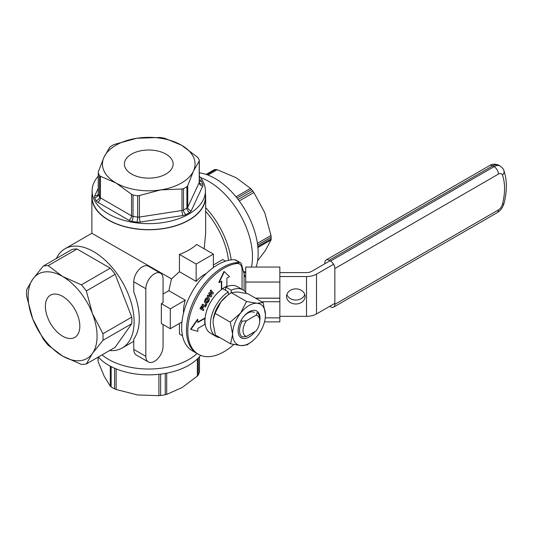 <?xml version="1.0" encoding="UTF-8"?>
<svg xmlns="http://www.w3.org/2000/svg" width="533" height="533" viewBox="0 0 533 533"><rect width="100%" height="100%" fill="white"/><g stroke="black" fill="none" stroke-linecap="round" stroke-linejoin="round"><path stroke-width="0.8" d="M161.339 303.65L170.293 308.82L170.293 328.714L161.339 323.544L161.339 303.65L163.058 302.651L163.058 278.779A12.186 7.036 120 0 0 160.533 273.202A12.186 7.036 120 0 0 151.145 276.467A12.186 7.036 120 0 0 145.829 288.726L145.829 356.37A12.186 7.036 120 0 0 148.354 361.954A12.186 7.036 120 0 0 157.741 358.689A12.186 7.036 120 0 0 163.058 346.423L163.058 324.537M160.533 273.202L148.474 266.24A12.186 7.036 120 0 0 139.086 269.505A12.186 7.036 120 0 0 133.77 281.764L133.77 292.031A57.264 33.059 60 0 1 133.77 339.141L133.77 349.408A12.186 7.036 120 0 0 136.288 354.985L148.354 361.954M213.373 264.974L222.781 259.544L225.579 261.157M196.144 264.055L179.441 254.414A56.898 32.853 180 0 0 196.67 244.467L213.373 254.108L196.144 264.055L196.144 281.377A30.095 17.376 -60 0 1 204.759 274.302A30.095 17.376 -60 0 1 206.371 273.442M213.373 267.559L213.373 254.108M179.441 254.414L179.441 271.737L196.144 281.377M183.539 312.984A30.095 17.376 -60 0 1 185.297 300.159L170.293 308.82M185.297 300.159L168.868 290.672L171.513 278.879L91.863 233.274L91.863 196.91A56.898 32.853 0 0 0 108.525 220.136A56.898 32.853 0 0 0 170.533 227.258A56.898 32.853 0 0 0 205.658 196.91A56.898 32.853 0 0 0 205.412 193.872M163.058 294.023L168.868 290.672M170.293 328.714L181.946 321.992M179.441 323.438L179.441 333.998L182.506 335.763M43.253 266.08L32.76 279.159L26.65 289.705A54.093 31.234 60 0 0 26.65 296.288L32.76 318.947A48.736 28.136 -120 0 0 62.608 356.077A48.736 28.136 -120 0 0 92.449 353.406A48.736 28.136 -120 0 0 92.449 313.617A48.736 28.136 -120 0 0 62.608 276.494A48.736 28.136 -120 0 0 32.76 279.159A48.736 28.136 -120 0 0 32.76 318.947L43.253 339.081A54.093 31.234 60 0 0 48.19 345.224L62.608 356.077L81.396 364.399A54.093 31.234 60 0 0 86.339 363.952L92.449 353.406L102.942 340.334L131.764 323.691A54.093 31.234 60 0 0 131.764 317.108L115.161 274.315A54.093 31.234 60 0 0 110.224 268.172L77.019 248.998A54.093 31.234 60 0 0 72.075 249.437L43.253 266.08A54.093 31.234 60 0 1 48.19 265.641L77.019 248.998M62.608 336.176A24.365 14.071 -120 0 0 74.793 337.382A24.365 14.071 -120 0 0 78.524 317.861A24.365 14.071 -120 0 0 62.608 296.388A24.365 14.071 -120 0 0 50.422 295.182A24.365 14.071 -120 0 0 46.691 314.703A24.365 14.071 -120 0 0 62.608 336.176M110.224 268.172L81.396 284.815L62.608 276.494L48.19 265.641M131.764 317.108L102.942 333.745L92.449 313.617L86.339 290.958L115.161 274.315M81.396 284.815A54.093 31.234 60 0 1 86.339 290.958M102.942 333.745A54.093 31.234 60 0 1 102.942 340.334M200.515 177.636A61.408 35.451 60 0 1 209.063 181.586A61.408 35.451 60 0 1 251.456 267.053M205.658 207.63A61.408 35.451 60 0 1 231.182 259.897M228.49 260.357A57.264 33.059 -120 0 0 205.658 211.341M109.545 350.561A57.264 33.059 -120 0 0 122.25 347.969A57.264 33.059 -120 0 0 122.25 281.844A57.264 33.059 -120 0 0 64.993 248.784A57.264 33.059 -120 0 0 56.391 258.498M86.339 363.952L115.161 347.309L131.764 323.691M102.01 354.905A56.898 32.853 0 0 0 108.525 359.409A56.898 32.853 0 0 0 197.077 353.526M92.102 193.872A56.898 32.853 0 0 0 91.863 196.91M205.651 233.274L204.192 248.804M179.441 271.737L171.513 278.879M235.992 196.817L250.53 188.422L251.609 189.601L236.985 198.043M257.812 246.513L271.19 238.791L271.037 239.943L257.912 247.525M257.406 243.321L270.984 235.479L271.17 237.218L257.639 245.033M238.124 199.509L252.789 191.041L253.881 192.52L239.23 200.981M206.811 174.651L215.745 169.494L217.164 169.721L207.923 175.057M213.866 170.087L206.224 174.451M215.745 169.494A52.387 30.248 -120 0 0 214.586 169.627M250.53 188.422L236.159 177.736L217.164 169.721M257.606 260.824L265.221 250.737L271.037 239.943M270.984 235.479L264.748 212.667L253.881 192.52M271.19 238.791A52.387 30.248 -120 0 0 271.17 237.218M252.789 191.041A52.387 30.248 -120 0 0 251.609 189.601M256.133 267.053A60.922 35.171 -120 0 0 244.534 208.923A60.922 35.171 -120 0 0 199.322 172.852M199.322 179.361L199.688 179.581A7.309 4.217 180 0 1 201.481 181.28A55.312 31.933 180 0 1 202.806 184.151A3.658 2.918 -20.6 0 1 199.389 182.453L199.322 182.066A3.658 2.112 0 0 1 199.195 182.612L199.235 160.266L199.195 161.086L193.466 171.026A46.298 26.73 0 0 0 181.533 145.203A46.298 26.73 0 0 0 136.828 138.254A46.298 26.73 0 0 0 104.048 157.128A46.298 26.73 0 0 0 115.981 182.959L100.411 176.296L100.411 197.823L131.551 215.845A3.658 2.112 0 0 0 133.03 216.365A51.661 29.828 0 0 0 137.661 217.084A3.658 2.112 0 0 0 139.393 217.058L181.993 210.502A3.658 2.112 0 0 0 183.505 210.022A51.661 29.828 0 0 0 186.903 208.063A3.658 2.112 0 0 0 187.736 207.19L199.195 182.612A3.658 2.885 -155 0 0 202.727 186.144L191.267 210.722A7.309 4.217 180 0 1 189.601 212.474A55.312 31.933 180 0 1 185.964 214.572A7.309 4.217 180 0 1 182.932 215.525L140.332 222.081A7.309 4.217 180 0 1 136.881 222.128A55.312 31.933 180 0 1 131.917 221.355A7.309 4.217 180 0 1 128.966 220.316L97.825 202.3A7.309 4.217 180 0 1 96.033 200.595A55.312 31.933 180 0 1 94.707 197.723A7.309 4.217 180 0 1 94.794 195.731L98.199 188.429M182.932 215.525A3.658 0.766 -98.8 0 1 181.993 210.502L181.993 188.975L183.505 188.675L183.505 210.022A3.658 2.005 -117.7 0 0 185.964 214.572M136.881 222.128A3.658 0.64 -82.8 0 0 137.661 217.084L137.661 195.738L139.393 195.531L139.393 217.058A3.658 0.766 -98.8 0 0 140.332 222.081M128.966 220.316A3.658 2.112 -59.9 0 0 131.551 215.845L131.551 194.318L133.03 195.011L133.03 216.365A3.658 0.906 -79.5 0 1 131.917 221.355M94.794 195.731A3.658 2.885 -155 0 0 98.105 194.292L98.199 193.845A3.658 2.112 0 0 0 98.279 194.292A51.661 29.828 0 0 0 99.518 196.97L99.518 175.624L100.411 176.296M199.235 160.266A51.661 29.828 180 0 0 198.003 157.588L181.533 145.203L164.49 138.2A51.661 29.828 180 0 0 159.853 137.474L136.828 138.254L114.009 144.536A51.661 29.828 180 0 0 110.611 146.495L109.778 147.188L104.048 157.128L98.319 171.766L98.279 194.292A3.658 2.918 -20.6 0 1 94.707 197.723M98.199 193.845L98.279 172.945A51.661 29.828 180 0 0 99.518 175.624M189.601 212.474A3.658 2.205 -122.3 0 1 186.903 208.063L186.903 186.717L187.736 185.664L187.736 207.19A3.658 2.885 -155 0 0 191.267 210.722M131.551 194.318L115.981 182.959A46.298 26.73 0 0 0 160.693 189.908L139.393 195.531M137.661 195.738A51.661 29.828 180 0 1 133.03 195.011M186.903 186.717A51.661 29.828 180 0 1 183.505 188.675M181.993 188.975L160.693 189.908A46.298 26.73 0 0 0 193.466 171.026L187.736 185.664M199.322 176.183A56.651 32.706 180 0 1 205.412 190.941L205.412 196.91A56.651 32.706 180 0 1 163.358 228.51A56.651 32.706 180 0 1 92.102 196.91L92.102 190.941A56.651 32.706 180 0 1 98.199 176.183M205.412 190.941A56.651 32.706 180 0 1 163.358 222.541A56.651 32.706 180 0 1 92.102 190.941M142.478 150.486A24.365 14.071 180 0 1 173.125 164.077A24.365 14.071 180 0 1 155.036 177.669A24.365 14.071 180 0 1 124.389 164.077A24.365 14.071 180 0 1 142.478 150.486M116.127 368.889L116.127 389.496L114.602 388.857L114.602 368.243M166.702 373.173L166.702 394.393L165.243 394.746L165.243 373.44M198.236 358.083L198.236 375.059L197.357 376.098L197.357 358.956M199.329 371.554L199.402 356.81M98.185 357.117L98.119 360.588M111.15 366.611L111.15 386.925L110.298 386.238L110.298 366.164M162.672 373.853A51.661 29.828 180 0 1 160.626 374.159L160.626 395.506L158.901 395.679L158.901 374.326M198.236 375.059A51.661 29.828 0 0 0 199.402 372.374M166.702 394.393L182.033 387.598L197.357 376.098M98.185 361.767L104.241 376.351L110.298 386.238M111.15 386.925A51.661 29.828 0 0 0 114.602 388.857M116.127 389.496L137.514 394.94L158.901 395.679M160.626 395.506A51.661 29.828 0 0 0 165.243 394.746M98.319 357.037A56.651 32.706 0 0 0 189.475 364.892A56.651 32.706 0 0 0 200.588 355.351M326.116 259.971L489.654 165.556A6.09 3.518 60 0 1 492.699 165.856L329.161 260.277A6.09 3.518 -120 0 0 326.116 259.971A6.09 3.518 -120 0 0 324.85 262.762L324.85 263.755M502.459 175.117A6.09 3.518 120 0 0 498.388 174.111L334.844 268.532A6.09 3.518 -120 0 0 330.54 261.07L494.078 166.649A12.186 7.036 -60 0 1 500.174 166.049C502.666 168.088 503.898 169.594 503.885 170.573C507.116 180.054 507.169 190.941 504.058 203.226A6.09 2.185 14.3 0 1 502.459 204.219A54.826 31.654 120 0 0 502.459 175.117A6.09 4.471 -19.8 0 0 503.885 170.573M329.68 306.335L330.54 306.835A6.09 3.518 -120 0 0 333.585 307.135A6.09 3.518 -120 0 0 334.844 304.343L498.388 209.929A6.09 3.518 60 0 1 497.129 212.714C500.614 210.528 502.925 207.364 504.058 203.226M334.844 268.532L334.844 304.343M329.161 260.277L330.54 261.07M244.107 290.685L244.107 273.942L241.376 263.995A4.87 2.812 120 0 0 240.49 262.749A4.87 2.812 120 0 0 239.67 262.522A51.175 29.542 120 0 0 193.592 301.158A51.175 29.542 120 0 0 197.09 353.539L192.266 350.747A51.175 29.542 120 0 1 188.769 298.373A51.175 29.542 120 0 1 234.846 259.738A4.87 2.812 -60 0 1 235.666 259.964L240.49 262.749M244.107 273.942L244.98 276.627A2.438 1.406 180 0 1 245.733 276.54M279.845 276.54L306.515 276.54A14.131 8.162 0 0 0 316.509 274.149L333.585 264.288M316.509 274.149L316.509 313.937A14.131 8.162 180 0 1 306.515 316.329L306.515 276.54M330.02 260.77L311.678 271.364A7.309 4.217 180 0 1 306.515 272.596L279.845 272.596M316.509 313.937L334.844 303.35M279.845 316.329L306.515 316.329M245.733 272.596L243.741 272.596M304.769 294.463A9.261 7.562 0 0 1 295.828 300.052A9.261 7.562 0 0 1 286.887 294.463M305.089 296.435A9.261 7.562 180 0 0 295.828 288.873A9.261 7.562 180 0 0 286.567 296.435A9.261 7.562 180 0 0 295.828 303.997A9.261 7.562 180 0 0 305.089 296.435M242.209 321.219A14.258 8.228 -60 0 0 242.209 336.936L246.513 336.443L256.213 330.84A11.819 6.822 120 0 0 259.724 320.959L259.724 318.967A14.258 8.228 -60 0 0 257.079 312.638L256.213 315.123L246.513 320.726L242.209 321.219L241.003 320.526M259.724 320.959A11.819 6.822 120 0 0 256.213 315.123M246.513 320.726A11.819 6.822 120 0 0 246.513 336.443M242.062 289.359L242.062 269.625A12.186 7.036 120 0 0 239.537 264.048A12.186 7.036 120 0 0 236.405 263.549A51.175 29.542 120 0 0 193.472 305.096A51.175 29.542 120 0 0 198.383 354.278A51.175 29.542 120 0 0 233.774 344.525M236.405 263.549L235.113 262.802A12.186 7.036 -60 0 1 238.244 263.302L239.537 264.048M211.228 296.888L207.53 296.328L208.097 295.349L210.455 295.708L209.069 293.663L209.542 292.837L212.014 293.003L210.522 291.145L211.088 290.165L213.42 293.083L212.874 294.036L210.368 293.876L211.774 295.942L211.228 296.888M207.53 296.328L207.184 296.135L207.75 295.149L210.109 295.509L208.723 293.463L209.203 292.637L211.668 292.804L210.175 290.951L210.742 289.972L211.088 290.165M208.097 295.349L207.75 295.149M210.455 295.708L210.109 295.509M209.069 293.663L208.723 293.463M209.542 292.837L209.203 292.637M212.014 293.003L211.668 292.804M210.522 291.145L210.175 290.951M205.805 302.018L206.957 301.858L207.823 300.879L207.783 298.587M208.17 301.078L208.13 298.786L206.111 299.912L206.151 302.218L207.304 302.058L208.17 301.078L207.823 300.879M207.304 302.058L206.957 301.858M205.212 299.379C206.264 297.774 207.317 297.181 208.363 297.594L208.703 297.794C209.582 298.493 209.589 299.693 208.723 301.398C207.67 303.017 206.617 303.623 205.565 303.21L205.218 303.017C204.346 302.304 204.346 301.098 205.212 299.379L205.551 299.579C206.611 297.974 207.663 297.381 208.703 297.794M205.565 303.21C204.692 302.504 204.685 301.292 205.551 299.579M205.345 307.075L202.333 305.336L202.906 304.343L205.372 305.769L206.211 304.316L206.757 304.636L205.345 307.075M202.333 305.336L201.987 305.136L202.56 304.143L202.906 304.343M205.025 305.569L205.865 304.116L206.211 304.316M204.998 306.875L201.987 305.136M203.326 310.579L200.308 308.84L201.8 306.248L202.367 306.568L201.434 308.181L201.98 308.494L202.913 306.888L203.459 307.201L202.533 308.814L203.892 309.593L203.326 310.579M200.308 308.84L199.962 308.64L201.461 306.049L201.8 306.248M201.641 308.294L202.567 306.688L202.913 306.888M202.98 310.379L199.962 308.64M229.483 276.634L224.313 271.657L219.143 282.603L221.728 281.111L221.728 289.066L226.898 286.081L226.898 278.126L229.483 276.634M224.313 271.657L223.967 271.457L218.803 282.403L219.143 282.603M221.382 281.311L221.382 288.866L221.728 289.066M197.856 319.467L190.967 329.421L197.856 331.406L197.856 328.421L204.752 324.444L204.752 318.474L197.856 322.452L197.516 319.274L190.621 329.221L190.967 329.421M197.856 322.059L204.406 318.274L204.752 318.474M235.113 262.802A51.175 29.542 120 0 0 192.18 304.35A51.175 29.542 120 0 0 197.09 353.539L198.383 354.278M243.388 271.317L243.814 271.564A1.219 0.706 0 0 0 244.674 271.77L245.733 271.77M245.733 292.39L245.733 267.053L279.845 267.053L279.845 298.16L255.527 298.16M261.73 301.738L279.845 301.738L279.845 321.872L264.508 321.872M255.64 298.227L279.845 298.227L279.845 301.738M231.056 292.857L231.269 290.212A26.89 15.524 -60 0 1 242.888 289.832A26.89 15.524 -60 0 1 246.399 293.403M225.539 290.292L225.799 287.054L231.269 290.212M219.869 337.622A26.89 15.524 -60 0 1 215.992 336.416L210.522 333.258A26.89 15.524 -60 0 1 206.184 312.451A26.89 15.524 -60 0 1 222.814 288.719L228.284 291.877L228.437 294.682M225.799 287.054A26.89 15.524 -60 0 1 237.418 286.674L242.888 289.832M215.992 336.416A26.89 15.524 -60 0 1 211.661 315.609A26.89 15.524 -60 0 1 228.284 291.877M265.247 318.114L265.454 314.643L263.102 302.531L247.872 293.743L237.398 291.957L231.302 292.697L227.344 295.515L220.988 301.758L215.052 313.344L213.247 319.394L213.033 322.925L215.385 335.037L230.616 343.825L241.089 345.611L247.185 344.871L251.936 341.433A23.212 13.398 -60 0 1 241.089 345.611A23.212 13.398 -60 0 1 232.635 334.244L230.283 322.139L215.052 313.344M227.085 295.722L226.552 296.135A23.212 13.398 120 0 0 220.988 301.758A23.212 13.398 -60 0 0 213.287 319.12L213.247 319.394M213.207 319.72A23.212 13.398 -60 0 1 213.287 319.12M230.616 343.825L232.635 334.244A23.212 13.398 -60 0 1 240.596 313.078A23.212 13.398 -60 0 1 257.006 303.277A23.212 13.398 -60 0 1 265.454 314.643A23.212 13.398 -60 0 1 265.201 318.448A23.212 13.398 -60 0 1 257.499 335.81A23.212 13.398 -60 0 1 251.936 341.433M263.102 302.531L257.006 303.277L246.532 301.491L240.596 313.078L230.283 322.139M255.087 331.493A15.47 8.934 -60 0 1 241.309 337.842A15.47 8.934 -60 0 1 238.104 330.98A15.47 8.934 -60 0 1 244.774 315.283A15.47 8.934 -60 0 1 256.786 311.045A15.47 8.934 -60 0 1 259.984 317.908A15.47 8.934 -60 0 1 259.718 321.053M246.532 301.491L231.302 292.697M243.081 317.302A13.059 7.535 -60 0 1 254.334 312.418M256.759 311.032A15.47 8.934 -60 0 1 259.724 320.766M254.974 331.559A15.47 8.934 -60 0 1 241.289 337.829M133.77 349.408L145.829 356.37M133.77 281.764L145.829 288.726M202.806 184.151A7.309 4.217 180 0 1 202.727 186.144M201.481 181.28A3.658 2.845 -28.8 0 1 199.322 181.033M199.688 179.581A3.658 2.112 -59.9 0 1 199.322 179.761M96.033 200.595A3.658 2.845 -28.8 0 0 99.518 196.97A3.658 2.112 0 0 0 100.411 197.823A3.658 2.112 -59.9 0 1 97.825 202.3M160.626 374.133A3.658 0.686 82.2 0 0 160.626 374.159A3.658 2.112 180 0 1 159.933 374.213M489.654 165.556C492.332 163.818 495.384 163.711 498.795 165.25A12.186 7.036 120 0 0 492.699 165.856L494.078 166.649A6.09 3.518 -120 0 1 498.388 174.111M498.388 209.929A6.09 3.518 120 0 0 502.459 204.219M239.67 262.522L234.846 259.738M245.733 282.044L279.845 282.044M279.845 317.855L265.281 317.855M205.658 196.91L205.658 233.274M91.863 233.267L64.993 248.784M133.77 341.32L122.25 347.969M206.104 174.411L214.159 169.761M199.322 182.066L199.322 160.68M199.469 356.73L199.469 371.987M98.045 357.197L98.045 361.041M333.585 307.135L497.129 212.714M498.795 165.25L500.174 166.049"/></g></svg>

